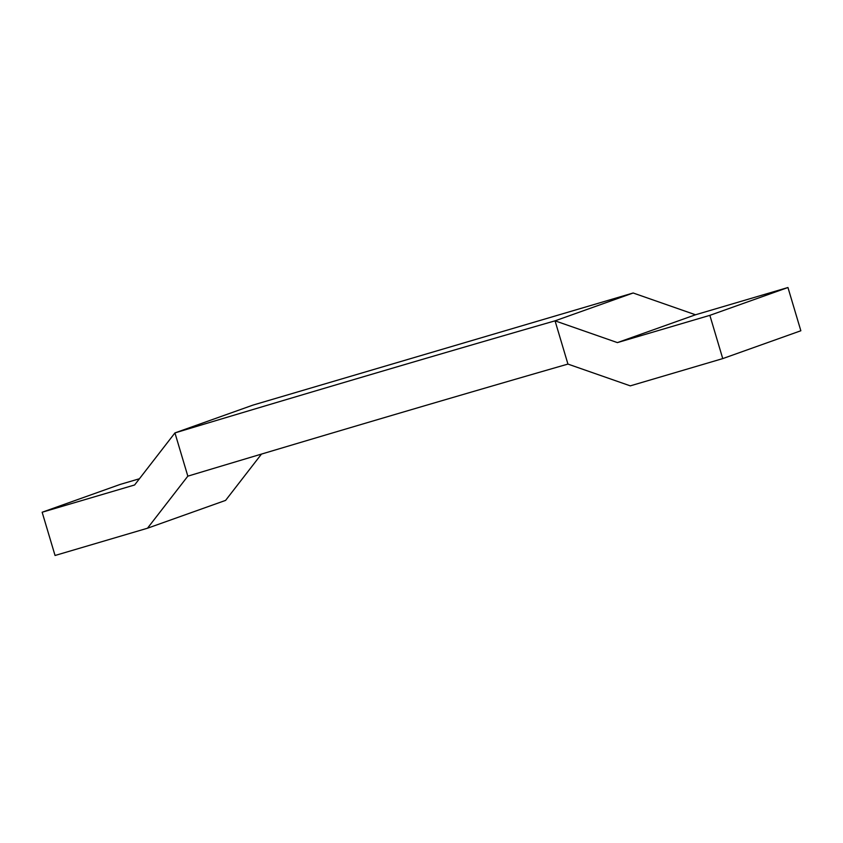 <?xml version="1.0" encoding="UTF-8"?>
<svg xmlns="http://www.w3.org/2000/svg" width="843" height="843" viewBox="0 0 843 843"><rect width="100%" height="100%" fill="white"/><g stroke="black" fill="none" stroke-linecap="round" stroke-linejoin="round"><path stroke-width="1.26" d="M617.403 342.606L695.507 314.776L787.952 287.516L800.85 330.762L722.746 358.602L709.859 315.345L617.403 342.606L555.052 320.835L567.94 364.081L630.301 385.862L722.746 358.602M787.952 287.516L709.859 315.345M253.048 405.083L174.944 432.912L253.048 405.083L633.156 292.995L555.052 320.835L567.94 364.081A493.05 6.175 -16.6 0 0 187.831 476.158L174.944 432.912L134.606 484.978L42.15 512.238L55.048 555.484L147.493 528.224L187.831 476.158L174.944 432.912A493.05 6.175 163.4 0 1 555.052 320.835L633.156 292.995L695.507 314.776M139.432 478.75L120.254 484.398L42.15 512.238M261.467 454.092L225.597 500.394L147.493 528.224"/></g></svg>
